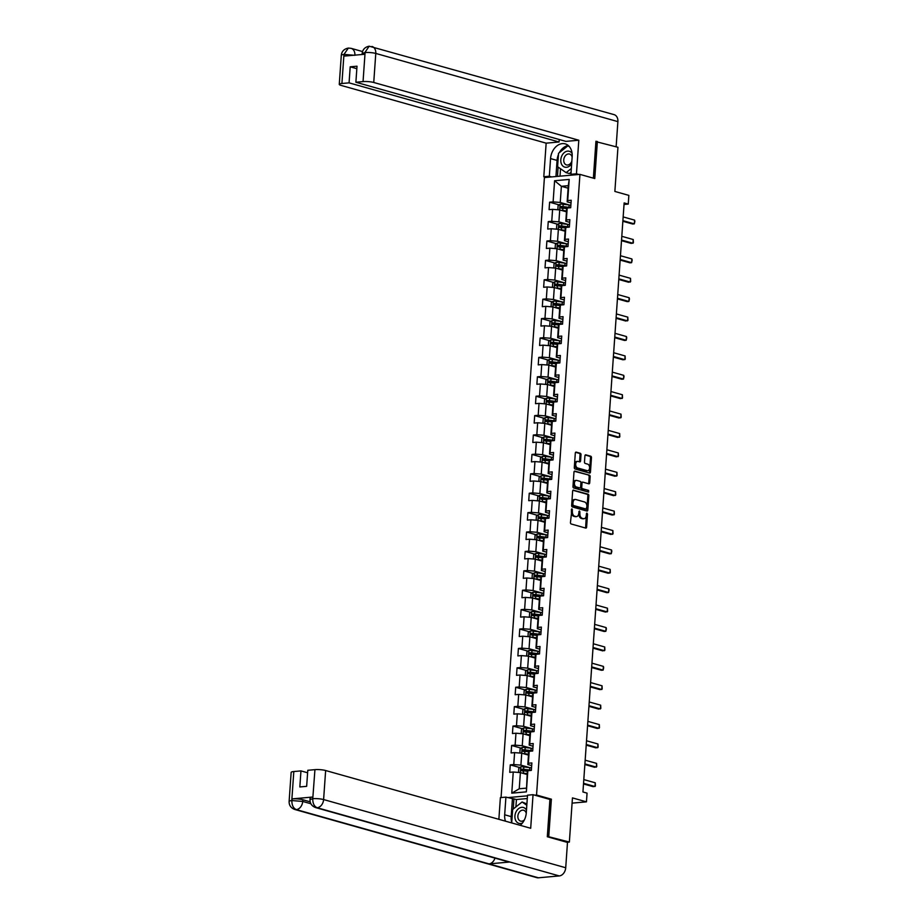 <?xml version="1.0" encoding="UTF-8"?>
<svg xmlns="http://www.w3.org/2000/svg" width="924" height="924" viewBox="0 0 924 924"><rect width="100%" height="100%" fill="white"/><g stroke="black" fill="none" stroke-linecap="round" stroke-linejoin="round"><path stroke-width="1.39" d="M571.979 508.858L570.454 522.522A1.247 0.808 84.9 0 0 571.171 523.977L585.724 528.078A1.247 0.808 84.9 0 0 586.613 527.084L587.525 514.102L586.879 513.086L586.278 515.465A3.985 2.587 84.9 0 1 584.049 518.711A3.985 2.587 84.9 0 1 583.414 518.641L582.201 518.306A3.985 2.587 84.9 0 1 579.891 513.663L579.498 510.972L578.759 513.351A3.985 2.587 84.9 0 1 576.53 516.585A3.985 2.587 84.9 0 1 575.895 516.528L574.682 516.193A3.985 2.587 84.9 0 1 572.372 511.549L571.979 508.858M581 454.724A1.247 0.808 84.9 0 0 580.284 453.28L576.195 452.125A1.247 0.808 84.9 0 0 575.306 453.118L574.301 467.532A1.247 0.808 84.9 0 0 575.017 468.976L589.57 473.076A1.247 0.808 84.9 0 0 590.459 472.083L591.476 457.68A1.247 0.808 84.9 0 0 590.748 456.225L585.816 454.839A1.247 0.808 84.9 0 0 584.927 455.832L584.488 462A1.247 0.808 84.9 0 0 585.215 463.444L587.664 464.137A3.326 2.16 84.9 0 1 589.604 467.613A3.326 2.16 84.9 0 1 587.733 470.72A3.326 2.16 84.9 0 1 587.202 470.663L577.627 467.971A3.326 2.16 84.9 0 1 575.675 464.495A3.326 2.16 84.9 0 1 577.558 461.388A3.326 2.16 84.9 0 1 578.077 461.434L579.683 461.885A1.247 0.808 84.9 0 0 580.572 460.891L581 454.724L580.041 454.816A1.247 0.808 84.9 0 0 579.325 453.361L575.606 452.321M547.343 836.382L569.369 842.053L572.453 797.897L586.451 801.847L587.063 793.139L582.94 791.972L624.139 202.933L628.251 204.088L628.863 195.391L614.864 191.441L617.948 147.286L595.922 141.626M548.775 836.255L551.374 799.191L536.544 795.021L579.949 174.382L594.767 178.551L597.366 141.488M573.538 490.101A1.247 0.808 84.9 0 0 572.649 491.094L571.644 505.497A1.247 0.808 84.9 0 0 572.36 506.941L586.913 511.041A1.247 0.808 84.9 0 0 587.814 510.048L588.819 495.645A1.247 0.808 84.9 0 0 588.091 494.19L573.157 490.136M572.972 486.509L573.977 472.106A1.247 0.808 84.9 0 1 574.867 471.113L589.42 475.213A1.247 0.808 84.9 0 1 590.147 476.657L589.708 482.825A1.247 0.808 84.9 0 1 588.819 483.818L582.917 482.155A1.247 0.808 84.9 0 0 582.028 483.148L581.739 487.237A1.247 0.808 84.9 0 0 582.466 488.692L588.611 490.413L588.623 492.134L573.688 487.964A1.247 0.808 84.9 0 1 572.972 486.509M569.369 842.053L566.897 842.272M501.062 797.562L544.409 177.57L579.949 174.382M536.544 795.021L534.765 795.171M527.477 795.83L507.634 797.608M559.124 204.874L549.607 202.194L549.087 209.656L552.587 209.344L551.755 221.286L548.255 221.598L547.724 229.06L551.235 228.748L550.404 240.69L546.893 241.002L546.373 248.464L549.884 248.152L549.041 260.083L545.541 260.406L545.021 267.868L548.521 267.556L547.689 279.487L544.178 279.81L543.659 287.272L547.17 286.948L546.327 298.891L542.827 299.214L542.307 306.676L545.807 306.352L544.975 318.295L541.464 318.607L540.944 326.068L544.455 325.756L543.612 337.699L540.113 338.011L539.593 345.472L543.093 345.16L542.261 357.103L538.75 357.415L538.23 364.876L541.741 364.564L540.898 376.507L537.398 376.819L536.879 384.28L540.378 383.968L539.547 395.911L536.036 396.223L535.516 403.684L539.027 403.372L538.195 415.315L534.684 415.627L534.164 423.088L537.664 422.776L536.832 434.707L533.333 435.031L532.802 442.492L536.313 442.169L535.481 454.111L531.97 454.435L531.45 461.896L534.95 461.573L534.118 473.515L530.619 473.827L530.087 481.288L533.598 480.977L532.767 492.919L529.256 493.231L528.736 500.692L532.236 500.381L531.404 512.323L527.904 512.635L527.373 520.096L530.884 519.785L530.053 531.727L526.541 532.039L526.022 539.5L529.533 539.189L528.69 551.131L525.19 551.443L524.67 558.904L528.17 558.593L527.338 570.535L523.827 570.847L523.307 578.308L526.819 577.997L525.975 589.928L522.476 590.251L521.956 597.712L525.456 597.401L524.624 609.332L521.113 609.655L520.593 617.116L524.104 616.793L523.261 628.736L519.762 629.048L519.242 636.521L522.741 636.197L521.91 648.14L518.399 648.452L517.879 655.913L521.39 655.601L520.547 667.544L517.047 667.856L516.528 675.317L520.027 675.005L519.196 686.948L515.684 687.26L515.165 694.721L518.676 694.409L517.833 706.352L514.333 706.664L513.813 714.125L517.313 713.813L516.481 725.756L512.97 726.068L512.45 733.529L515.962 733.217L515.13 745.148L511.619 745.472L511.099 752.933L514.599 752.621L513.767 764.552L510.267 764.876L509.736 772.337L513.247 772.014L511.769 793.162L526.368 791.856L527.292 771.979L527.847 770.708L531.346 770.397L531.878 762.935L528.366 763.247L527.823 764.518L528.655 752.575L529.198 751.304L532.709 750.993L533.229 743.531L529.718 743.843L529.175 745.114L530.006 733.171L530.561 731.9L534.06 731.589L534.58 724.127L531.081 724.439L530.538 725.71L531.369 713.767L531.912 712.496L535.423 712.185L535.943 704.723L532.432 705.035L531.889 706.306L532.721 694.374L533.275 693.092L536.775 692.781L537.294 685.319L533.795 685.631L533.24 686.902L534.084 674.97L534.626 673.7L538.138 673.377L538.657 665.915L535.146 666.227L534.603 667.509L535.435 655.566L535.989 654.296L539.489 653.973L540.009 646.511L536.509 646.835L535.955 648.105L536.798 636.162L537.341 634.892L540.852 634.58L541.372 627.107L537.86 627.431L537.318 628.701L538.149 616.758L538.704 615.488L542.203 615.176L542.723 607.715L539.223 608.027L538.669 609.297L539.512 597.354L540.055 596.084L543.566 595.772L544.086 588.311L540.575 588.623L540.032 589.893L540.863 577.95L541.418 576.68L544.917 576.368L545.437 568.907L541.938 569.219L541.383 570.489L542.226 558.546L542.769 557.276L546.28 556.964L546.8 549.503L543.289 549.815L542.746 551.085L543.578 539.154L544.12 537.872L547.632 537.56L548.151 530.099L544.652 530.411L544.097 531.681L544.941 519.75L545.483 518.48L548.983 518.156L549.514 510.695L546.003 511.007L545.46 512.289L546.292 500.346L546.835 499.076L550.346 498.752L550.866 491.291L547.366 491.614L546.812 492.885L547.643 480.942L548.198 479.672L551.697 479.36L552.229 471.887L548.717 472.21L548.175 473.481L549.006 461.538L549.549 460.267L553.06 459.956L553.58 452.494L550.08 452.806L549.526 454.077L550.357 442.134L550.912 440.863L554.412 440.552L554.931 433.09L551.432 433.402L550.889 434.673L551.72 422.73L552.263 421.459L555.774 421.148L556.294 413.686L552.783 413.998L552.24 415.269L553.072 403.326L553.626 402.056L557.126 401.744L557.646 394.282L554.146 394.594L553.591 395.865L554.435 383.934L554.977 382.651L558.489 382.34L559.008 374.878L555.497 375.19L554.954 376.461L555.786 364.53L556.34 363.259L559.84 362.936L560.36 355.474L556.86 355.786L556.306 357.068L557.149 345.126L557.692 343.855L561.203 343.532L561.723 336.07L558.212 336.394L557.669 337.664L558.5 325.722L559.055 324.451L562.554 324.128L563.074 316.666L559.574 316.99L559.02 318.26L559.863 306.318L560.406 305.047L563.917 304.735L564.437 297.274L560.926 297.586L560.383 298.856L561.214 286.914L561.769 285.643L565.269 285.331L565.788 277.87L562.289 278.182L561.734 279.452L562.577 267.51L563.12 266.239L566.631 265.927L567.151 258.466L563.64 258.778L563.097 260.048L563.929 248.106L564.472 246.835L567.983 246.523L568.503 239.062L565.003 239.374L564.448 240.644L565.292 228.713L565.834 227.431L569.334 227.119L569.865 219.658L566.354 219.97L565.811 221.24L566.643 209.309L567.186 208.027L570.697 207.715L571.217 200.254L567.717 200.566L567.163 201.848L568.295 185.678L561.376 186.29L560.244 202.46L569.207 204.989M549.607 202.194L553.118 201.882L554.596 180.734L569.196 179.429L567.717 200.566M567.186 208.027L566.354 219.97M565.834 227.431L565.003 239.374M564.472 246.835L563.64 258.778M563.12 266.239L562.289 278.182M561.769 285.643L560.926 297.586M560.406 305.047L559.574 316.99M559.055 324.451L558.212 336.394M557.692 343.855L556.86 355.786M556.34 363.259L555.497 375.19M554.977 382.651L554.146 394.594M553.626 402.056L552.783 413.998M552.263 421.459L551.432 433.402M550.912 440.863L550.08 452.806M549.549 460.267L548.717 472.21M548.198 479.672L547.366 491.614M546.835 499.076L546.003 511.007M545.483 518.48L544.652 530.411M544.12 537.872L543.289 549.815M542.769 557.276L541.938 569.219M541.418 576.68L540.575 588.623M540.055 596.084L539.223 608.027M538.704 615.488L537.86 627.431M537.341 634.892L536.509 646.835M535.989 654.296L535.146 666.227M534.626 673.7L533.795 685.631M533.275 693.092L532.432 705.035M531.912 712.496L531.081 724.439M530.561 731.9L529.718 743.843M529.198 751.304L528.366 763.247M527.847 770.708L526.368 791.856M567.844 224.382L558.893 221.864L559.725 209.921L566.47 211.827M569.669 222.338L565.811 221.24M559.725 209.921L552.587 209.344M558.893 221.864L551.755 221.286M566.493 243.786L557.542 241.268L558.373 229.325L565.107 231.231M568.318 241.742L564.448 240.644M558.373 229.325L551.235 228.748M557.542 241.268L550.404 240.69M565.13 263.19L556.179 260.672L557.01 248.729L563.755 250.635M566.966 261.134L563.097 260.048M557.01 248.729L549.884 248.152M556.179 260.672L549.041 260.083M563.779 282.594L554.827 280.076L555.659 268.133L562.393 270.027M565.604 280.538L561.734 279.452M555.659 268.133L548.521 267.556M554.827 280.076L547.689 279.487M562.416 301.998L553.464 299.48L554.296 287.537L561.041 289.431M564.252 299.942L560.383 298.856M554.296 287.537L547.17 286.948M553.464 299.48L546.327 298.891M561.064 321.402L552.113 318.884L552.945 306.941L559.678 308.835M562.889 319.346L559.02 318.26M552.945 306.941L545.807 306.352M552.113 318.884L544.975 318.295M559.701 340.806L550.75 338.276L551.582 326.345L558.327 328.239M561.538 338.75L557.669 337.664M551.582 326.345L544.455 325.756M550.75 338.276L543.612 337.699M558.35 360.21L549.399 357.68L550.23 345.749L556.964 347.643M560.175 358.154L556.306 357.068M550.23 345.749L543.093 345.16M549.399 357.68L542.261 357.103M556.987 379.614L548.036 377.084L548.879 365.142L555.613 367.047M558.824 377.558L554.954 376.461M548.879 365.142L541.741 364.564M548.036 377.084L540.898 376.507M555.636 399.006L546.685 396.488L547.516 384.546L554.261 386.451M557.461 396.962L553.591 395.865M547.516 384.546L540.378 383.968M546.685 396.488L539.547 395.911M554.273 418.41L545.322 415.892L546.165 403.95L552.899 405.855M556.109 416.354L552.24 415.269M546.165 403.95L539.027 403.372M545.322 415.892L538.195 415.315M552.922 437.814L543.97 435.296L544.802 423.354L551.547 425.248M554.747 435.758L550.889 434.673M544.802 423.354L537.664 422.776M543.97 435.296L536.832 434.707M551.559 457.218L542.607 454.7L543.451 442.758L550.184 444.652M553.395 455.162L549.526 454.077M543.451 442.758L536.313 442.169M542.607 454.7L535.481 454.111M550.207 476.622L541.256 474.104L542.088 462.162L548.833 464.056M552.032 474.566L548.175 473.481M542.088 462.162L534.95 461.573M541.256 474.104L534.118 473.515M548.856 496.026L539.893 493.497L540.736 481.566L547.47 483.46M550.681 493.97L546.812 492.885M540.736 481.566L533.598 480.977M539.893 493.497L532.767 492.919M547.493 515.43L538.542 512.901L539.373 500.97L546.119 502.864M549.318 513.374L545.46 512.289M539.373 500.97L532.236 500.381M538.542 512.901L531.404 512.323M546.142 534.834L537.191 532.305L538.022 520.362L544.756 522.268M547.967 532.778L544.097 531.681M538.022 520.362L530.884 519.785M537.191 532.305L530.053 531.727M544.779 554.227L535.828 551.709L536.659 539.766L543.404 541.672M546.604 552.182L542.746 551.085M536.659 539.766L529.533 539.189M535.828 551.709L528.69 551.131M546.454 554.469A9.702 1.767 4 0 0 544.71 554.227L538.773 553.511A3.361 0.612 4 0 0 535.712 553.418L535.262 559.17L542.042 561.076M528.17 558.593L535.308 559.17L534.476 571.113L543.428 573.631M545.252 571.575L541.383 570.489M534.476 571.113L527.338 570.535M542.065 593.035L533.113 590.517L533.945 578.574L540.69 580.468M543.901 590.979L540.032 589.893M533.945 578.574L526.819 577.997M533.113 590.517L525.975 589.928M543.739 593.277A9.702 1.767 4 0 0 541.995 593.023L536.059 592.307A3.361 0.612 4 0 0 532.998 592.226L532.547 597.978L539.327 599.872M525.456 597.401L532.594 597.978L531.762 609.921L540.713 612.439M542.538 610.383L538.669 609.297M531.762 609.921L524.624 609.332M539.35 631.843L530.399 629.325L531.231 617.382L537.976 619.276M541.187 629.787L537.318 628.701M531.231 617.382L524.104 616.793M530.399 629.325L523.261 628.736M537.999 651.247L529.048 648.717L529.879 636.786L536.613 638.68M539.824 649.191L535.955 648.105M529.879 636.786L522.741 636.197M529.048 648.717L521.91 648.14M536.636 670.651L527.685 668.121L528.528 656.19L535.262 658.084M538.473 668.595L534.603 667.509M528.528 656.19L521.39 655.601M527.685 668.121L520.547 667.544M538.311 670.882A9.702 1.767 4 0 0 536.567 670.639L530.63 669.923A3.361 0.612 4 0 0 527.569 669.831L527.119 675.583L533.91 677.488M520.027 675.005L527.165 675.583L526.333 687.525L535.285 690.055M537.11 687.999L533.24 686.902M526.333 687.525L519.196 686.948M533.922 709.447L524.971 706.929L525.814 694.987L532.547 696.892M535.758 707.403L531.889 706.306M525.814 694.987L518.676 694.409M524.971 706.929L517.833 706.352M535.597 709.69A9.702 1.767 4 0 0 533.853 709.447L527.916 708.731A3.361 0.612 4 0 0 524.855 708.639L524.405 714.391L531.196 716.296M517.313 713.813L524.451 714.391L523.619 726.333L532.571 728.851M534.395 726.807L530.538 725.71M523.619 726.333L516.481 725.756M531.208 748.255L522.256 745.737L523.1 733.795L529.833 735.689M533.044 746.199L529.175 745.114M523.1 733.795L515.962 733.217M522.256 745.737L515.13 745.148M532.882 748.498A9.702 1.767 4 0 0 531.138 748.244L525.202 747.528A3.361 0.612 4 0 0 522.141 747.447L521.69 753.199L528.482 755.093M514.599 752.621L521.737 753.199L520.905 765.141L529.856 767.659M531.681 765.603L527.823 764.518M520.905 765.141L513.767 764.552M511.769 793.162L519.253 788.773L520.385 772.603L527.119 774.497M520.385 772.603L513.247 772.014M624.023 204.47L628.251 204.088M572.083 803.129L586.451 801.847M519.253 788.773L526.172 788.149M568.121 188.196L561.376 186.29L554.596 180.734M571.032 202.933L567.163 201.848M569.196 179.429L568.295 185.678M560.244 202.46L553.118 201.882M519.785 767.555L510.267 764.876M521.136 748.151L511.619 745.472M522.499 728.747L512.97 726.068M523.85 709.343L514.333 706.664M525.202 689.939L515.684 687.26M526.564 670.535L517.047 667.856M527.916 651.131L518.399 648.452M529.279 631.727L519.762 629.048M530.63 612.335L521.113 609.655M531.993 592.931L522.476 590.251M533.344 573.527L523.827 570.847M534.707 554.123L525.19 551.443M536.059 534.719L526.541 532.039M537.422 515.315L527.904 512.635M538.773 495.911L529.256 493.231M540.136 476.507L530.619 473.827M541.487 457.114L531.97 454.435M542.85 437.71L533.333 435.031M544.201 418.306L534.684 415.627M545.553 398.902L536.036 396.223M546.916 379.498L537.398 376.819M548.267 360.094L538.75 357.415M549.63 340.69L540.113 338.011M550.981 321.286L541.464 318.607M552.344 301.894L542.827 299.214M553.695 282.49L544.178 279.81M555.058 263.086L545.541 260.406M556.41 243.682L546.893 241.002M557.773 224.278L548.255 221.598M551.374 799.191L549.584 799.352M571.402 509.297L571.413 511.642A3.985 2.587 84.9 0 0 573.723 516.273L574.682 516.193M576.53 516.585L575.571 516.678A3.985 2.587 84.9 0 1 574.936 516.62L573.723 516.273M584.049 518.711L583.09 518.791A3.985 2.587 84.9 0 1 582.455 518.734L581.242 518.387A3.985 2.587 84.9 0 1 578.932 513.756L578.921 511.422M585.354 527.962A1.247 0.808 84.9 0 0 585.654 527.165L586.44 513.536M586.544 510.937A1.247 0.808 84.9 0 0 586.844 510.129L587.86 495.726A1.247 0.808 84.9 0 0 587.133 494.282L572.949 490.286M572.868 504.469L573.377 505.486L586.151 509.078L586.89 506.618A3.985 2.587 84.9 0 0 584.58 501.986L575.848 499.526A3.985 2.587 84.9 0 0 575.225 499.457A3.985 2.587 84.9 0 0 572.995 502.702L572.868 504.469L571.91 504.562L572.418 505.567L573.377 505.486M585.458 509.147L572.418 505.567M575.225 499.457L574.266 499.549A3.985 2.587 84.9 0 0 572.037 502.783L572.995 502.702M571.91 504.562L572.037 502.783M574.278 471.298L589.42 475.213M588.449 483.714A1.247 0.808 84.9 0 0 588.75 482.906L589.189 476.749A1.247 0.808 84.9 0 0 588.461 475.294M582.536 482.189L581.958 482.236A1.247 0.808 84.9 0 0 581.069 483.229L580.78 487.329A1.247 0.808 84.9 0 0 581.496 488.773L588.611 490.413M588.011 491.995L587.641 490.505M576.795 480.434A3.326 2.16 84.9 0 0 576.264 480.376A3.326 2.16 84.9 0 0 574.393 483.483A3.326 2.16 84.9 0 0 576.333 486.96L579.718 487.907A1.247 0.808 84.9 0 0 580.607 486.925L580.896 482.825A1.247 0.808 84.9 0 0 580.168 481.381L576.795 480.434M576.264 480.376L575.306 480.468A3.326 2.16 84.9 0 0 573.434 483.575A3.326 2.16 84.9 0 0 575.375 487.052L576.333 486.96M579.14 487.964A1.247 0.808 84.9 0 1 578.759 487.999L575.375 487.052M579.313 461.781A1.247 0.808 84.9 0 0 579.614 460.984L580.041 454.816M577.558 461.388L576.599 461.469A3.326 2.16 84.9 0 0 574.716 464.576A3.326 2.16 84.9 0 0 576.668 468.052L577.627 467.971M587.733 470.72L586.775 470.801A3.326 2.16 84.9 0 1 586.243 470.755L576.668 468.052M589.2 472.973A1.247 0.808 84.9 0 0 589.5 472.164L590.517 457.761A1.247 0.808 84.9 0 0 589.789 456.317L585.227 455.024M521.933 773.041A3.361 0.612 4 0 1 523.411 773.157L527.188 773.607M523.492 773.48L527.165 773.919M519.427 772.522L518.514 771.99L518.768 768.26L520.778 766.839A3.361 0.612 4 0 1 523.85 766.932L529.787 767.648A9.702 1.767 4 0 1 531.519 767.89M531.358 770.258A9.702 1.767 -176 0 0 529.625 770.015L523.677 769.299A3.361 0.612 -176 0 0 521.436 769.172L521.332 770.662A3.361 0.612 4 0 1 523.573 770.789L527.604 771.274M522.522 770.997L522.626 769.507L529.163 770.269A8.05 1.467 4 0 1 530.538 770.466M583.806 779.59L595.241 782.801L595.403 785.966L593.254 786.694L583.506 783.945M595.241 782.801L594.987 786.532L583.552 783.321M526.472 810.082A8.247 6.087 -74.3 0 0 516.031 811.861A8.247 6.087 -74.3 0 0 515.927 820.893A8.247 6.087 -74.3 0 0 522.464 822.972M526.241 813.282A5.648 4.17 -74.3 0 0 523.665 810.256A5.648 4.17 -74.3 0 0 518.63 813.259A5.648 4.17 -74.3 0 0 520.605 821.124A5.648 4.17 -74.3 0 0 524.382 819.888M511.711 822.926L512.647 809.505L522.095 801.986L526.899 803.961M522.095 801.986L526.807 805.266M572.106 153.442A8.247 6.087 -74.3 0 0 561.919 155.659A8.247 6.087 -74.3 0 0 563.12 166.262A8.247 6.087 -74.3 0 0 571.679 163.652M572.141 157.092A5.648 4.17 -74.3 0 0 569.554 154.054A5.648 4.17 -74.3 0 0 564.518 157.057A5.648 4.17 -74.3 0 0 566.493 164.922A5.648 4.17 -74.3 0 0 571.529 161.919A5.648 4.17 -74.3 0 0 571.852 161.169M571.078 172.234L569.403 173.573L566.112 172.638L557.599 166.736L558.535 153.303L567.983 145.784L569.6 146.904M571.344 168.48L566.112 172.638M568.814 146.015L567.983 145.784M511.746 822.348A14.264 10.534 -74.3 0 1 511.18 816.62L504.677 814.783A14.264 10.534 -74.3 0 0 505.451 821.159M520.2 825.317A14.264 10.534 -74.3 0 0 526.287 812.843L527.512 795.183L533.044 794.686L530.688 828.274L325.641 770.524L323.608 799.56L565.719 867.751L567.486 842.434L547.308 836.751L549.919 799.445L533.044 794.686M504.677 814.783L505.913 797.123L500.381 797.62L498.868 819.311M527.281 798.544L516.424 799.514L505.913 797.123M293.809 771.54L291.776 800.588A7.611 1.386 4 0 0 289.12 801.443L291.152 772.406A7.611 1.386 4 0 1 293.809 771.54L300.958 770.905L307.611 772.776M565.719 867.751A7.796 5.752 105.7 0 1 559.274 875.929L509.863 862.011A7.796 5.752 105.7 0 1 508.339 861.873L315.638 807.599A7.796 5.752 105.7 0 0 317.163 807.738C314.218 806.456 312.751 803.51 312.751 798.89L314.934 769.646A7.611 1.386 4 0 1 325.641 770.524M494.964 858.096A7.796 5.752 105.7 0 1 489.027 863.882L538.438 877.8L559.274 875.929M538.438 877.8A7.796 5.752 105.7 0 1 536.856 877.661L294.744 809.47A7.796 5.752 105.7 0 0 296.327 809.609C293.382 808.315 291.892 805.37 291.857 800.773L292.134 798.89A7.611 1.386 4 0 1 302.841 799.757L310.187 801.824M302.841 799.757L302.714 801.443A7.796 5.752 105.7 0 1 296.327 809.609L489.027 863.882L509.863 862.011L317.163 807.738A7.796 5.752 105.7 0 0 323.608 799.56A7.611 1.386 -176 0 0 312.901 798.694M300.958 770.905L299.838 786.948L306.653 786.336L307.784 770.293L314.934 769.646M312.786 797.031L312.659 798.706L310.014 799.572L310.129 797.897A7.611 1.386 4 0 1 312.786 797.031L292.134 798.89M511.18 816.62L512.416 798.96M513.952 798.821L513.236 809.043M516.424 799.514L515.904 806.918M310.88 803.741L302.714 801.443L292.019 800.565M578.851 174.486L576.461 173.804L570.928 174.301L572.164 156.641A14.264 10.534 -74.3 0 0 565.234 143.878A14.264 10.534 -74.3 0 0 550.554 158.582L549.33 176.241L543.797 176.738L546.153 143.162L341.095 85.412A7.611 1.386 -176 0 1 339.27 84.361A7.611 1.386 -176 0 1 341.915 83.495L349.076 82.86L559.066 141.996L546.153 143.162M576.461 173.804L578.805 140.229L565.892 141.384L355.89 82.248L363.051 81.601L365.084 52.564L364.726 54.262L344.075 56.11L344.098 54.273M559.239 139.512L559.066 141.996M551.72 176.911L549.33 176.241M546.188 177.408L543.797 176.738M573.33 174.971L570.928 174.301M578.805 140.229L373.746 82.479A7.611 1.386 -176 0 0 363.051 81.601M364.841 52.587L362.185 53.442C362.624 49.492 364.945 47.078 369.173 46.2L614.102 114.645A7.796 5.752 105.7 0 1 617.89 121.621L616.135 146.777M355.89 82.248L357.011 66.205L350.196 66.817L349.076 82.86M596.95 141.534L595.945 141.245L593.37 178.159M350.196 66.817L356.837 68.688M568.283 145.518A14.264 10.534 -74.3 0 0 559.32 152.679M558.454 154.504A14.264 10.534 -74.3 0 0 557.068 160.418L550.554 158.582M555.936 176.542L557.068 160.418M558.119 167.094L557.472 176.403M560.522 168.769L560.013 176.172M369.173 46.2L364.992 52.368M354.908 55.14A7.796 5.752 105.7 0 0 351.097 48.337L348.36 48.071L343.947 54.458L341.915 83.495M523.284 753.638A3.361 0.612 4 0 1 524.774 753.753L528.54 754.203M524.855 754.076L528.516 754.515M522.083 747.481L520.131 748.856L519.865 752.586L520.778 753.118M532.721 750.854A9.702 1.767 -176 0 0 530.977 750.611L525.04 749.895A3.361 0.612 -176 0 0 522.799 749.768L522.695 751.258A3.361 0.612 4 0 1 524.936 751.385L528.955 751.87M523.873 751.593L523.977 750.103L530.526 750.865A8.05 1.467 4 0 1 531.901 751.062M524.647 734.234A3.361 0.612 4 0 1 526.126 734.349L529.891 734.799M526.206 734.672L529.879 735.111M522.141 733.714L521.228 733.182L521.482 729.452L523.492 728.043A3.361 0.612 4 0 1 526.564 728.135L532.501 728.851A9.702 1.767 4 0 1 534.234 729.094M534.072 731.45A9.702 1.767 -176 0 0 532.339 731.207L526.391 730.491A3.361 0.612 -176 0 0 524.151 730.364L524.047 731.854A3.361 0.612 4 0 1 526.287 731.981L530.318 732.466M525.236 732.189L525.34 730.699L531.878 731.473A8.05 1.467 4 0 1 533.252 731.658M585.169 760.186L596.604 763.397L596.754 766.562L594.606 767.29L584.869 764.541M596.604 763.397L596.338 767.128L584.904 763.917M586.521 740.782L597.955 744.005L598.117 747.169L595.968 747.886L586.22 745.137M597.955 744.005L597.701 747.735L586.266 744.513M525.999 714.829A3.361 0.612 4 0 1 527.477 714.945L531.254 715.395M527.569 715.268L531.231 715.707M524.797 708.673L522.845 710.048L522.58 713.778L523.492 714.31M535.435 712.046A9.702 1.767 -176 0 0 533.691 711.803L527.754 711.087A3.361 0.612 -176 0 0 525.513 710.96L525.409 712.45A3.361 0.612 4 0 1 527.65 712.577L531.67 713.062M526.588 712.785L526.692 711.295L533.229 712.069A8.05 1.467 4 0 1 534.615 712.254M527.361 695.426A3.361 0.612 4 0 1 528.84 695.541L532.605 696.003M528.921 695.864L532.594 696.315M524.844 694.917L523.943 694.386L524.197 690.655L526.206 689.235A3.361 0.612 4 0 1 529.279 689.327L535.215 690.043A9.702 1.767 4 0 1 536.948 690.286M536.786 692.654A9.702 1.767 -176 0 0 535.054 692.399L529.106 691.683A3.361 0.612 -176 0 0 526.865 691.556L526.761 693.058A3.361 0.612 4 0 1 529.002 693.185L533.033 693.67M527.951 693.393L528.054 691.891L534.592 692.665A8.05 1.467 4 0 1 535.966 692.85M528.713 676.021A3.361 0.612 4 0 1 530.191 676.137L533.968 676.599M530.284 676.46L533.945 676.911M527.512 669.865L525.56 671.251L525.294 674.982L526.206 675.513M538.149 673.25A9.702 1.767 -176 0 0 536.405 673.007L530.468 672.279A3.361 0.612 -176 0 0 528.228 672.164L528.112 673.654A3.361 0.612 4 0 1 530.364 673.781L534.384 674.266M529.302 673.989L529.406 672.487L535.943 673.261A8.05 1.467 4 0 1 537.329 673.457M587.883 721.378L599.318 724.601L599.468 727.766L597.32 728.482L587.572 725.733M599.318 724.601L599.052 728.331L587.618 725.109M589.235 701.974L600.669 705.197L600.831 708.361L598.683 709.078L588.934 706.34M600.669 705.197L600.415 708.927L588.981 705.705M590.598 682.57L602.032 685.793L602.182 688.957L600.034 689.674L590.286 686.936M602.032 685.793L601.767 689.523L590.332 686.301M530.076 656.618A3.361 0.612 4 0 1 531.554 656.733L535.319 657.195M531.635 657.068L535.296 657.507M527.558 656.109L526.657 655.578L526.911 651.847L528.921 650.427A3.361 0.612 4 0 1 531.993 650.519L537.93 651.235A9.702 1.767 4 0 1 539.662 651.478M539.5 653.846A9.702 1.767 -176 0 0 537.756 653.603L531.82 652.887A3.361 0.612 -176 0 0 529.579 652.76L529.475 654.25A3.361 0.612 4 0 1 531.716 654.377L535.735 654.862M530.665 654.585L530.769 653.095L537.306 653.857A8.05 1.467 4 0 1 538.68 654.053M591.949 663.166L603.384 666.389L603.672 667.694L603.118 670.119L601.397 670.281L591.649 667.532M603.384 666.389L603.118 670.119L591.695 666.897M531.427 637.225A3.361 0.612 4 0 1 532.905 637.341L536.682 637.791M532.998 637.664L536.659 638.103M528.921 636.705L528.008 636.174L528.274 632.443L530.284 631.023A3.361 0.612 4 0 1 533.344 631.115L539.281 631.831A9.702 1.767 4 0 1 541.025 632.074M540.852 634.441A9.702 1.767 -176 0 0 539.119 634.199L533.183 633.483A3.361 0.612 -176 0 0 530.93 633.356L530.826 634.846A3.361 0.612 4 0 1 533.079 634.973L537.098 635.458M532.016 635.181L532.12 633.691L538.657 634.453A8.05 1.467 4 0 1 540.032 634.649M593.312 643.762L604.746 646.985L604.897 650.149L602.748 650.877L593 648.128M604.746 646.985L604.481 650.715L593.046 647.493M532.79 617.821A3.361 0.612 4 0 1 534.268 617.937L538.034 618.387M534.349 618.26L538.011 618.699M530.272 617.301L529.371 616.77L529.625 613.039L531.635 611.619A3.361 0.612 4 0 1 534.696 611.711L540.644 612.427A9.702 1.767 4 0 1 542.376 612.67M542.215 615.038A9.702 1.767 -176 0 0 540.471 614.795L534.534 614.079A3.361 0.612 -176 0 0 532.293 613.952L532.189 615.442A3.361 0.612 4 0 1 534.43 615.569L538.449 616.054M533.367 615.777L533.483 614.287L540.02 615.049A8.05 1.467 4 0 1 541.395 615.245M594.663 624.37L606.098 627.581L606.387 628.886L605.832 631.311L604.111 631.473L594.363 628.724M606.098 627.581L605.832 631.311L594.409 628.101M534.141 598.417A3.361 0.612 4 0 1 535.62 598.533L539.397 598.983M535.701 598.856L539.373 599.295M532.94 592.261L530.988 593.635L530.722 597.366L531.635 597.897M543.566 595.634A9.702 1.767 -176 0 0 541.834 595.391L535.897 594.675A3.361 0.612 -176 0 0 533.645 594.548L533.541 596.038A3.361 0.612 4 0 1 535.793 596.165L539.812 596.65M534.73 596.373L534.834 594.883L541.372 595.645A8.05 1.467 4 0 1 542.746 595.841M596.026 604.966L607.449 608.177L607.611 611.341L605.463 612.069L595.714 609.32M607.449 608.177L607.195 611.907L595.761 608.697M535.504 579.013A3.361 0.612 4 0 1 536.983 579.129L540.748 579.579M537.063 579.452L540.725 579.891M532.986 578.493L532.085 577.962L532.339 574.231L534.349 572.822A3.361 0.612 4 0 1 537.41 572.915L543.358 573.631A9.702 1.767 4 0 1 545.091 573.873M544.929 576.23A9.702 1.767 -176 0 0 543.185 575.987L537.248 575.271A3.361 0.612 -176 0 0 535.008 575.144L534.904 576.634A3.361 0.612 4 0 1 537.144 576.761L541.164 577.246M536.082 576.969L536.186 575.479L542.735 576.253A8.05 1.467 4 0 1 544.109 576.437M597.378 585.562L608.812 588.784L609.101 590.078L608.546 592.515L606.825 592.665L597.077 589.916M608.812 588.784L608.546 592.515L597.123 589.293M536.856 559.609A3.361 0.612 4 0 1 538.334 559.725L542.111 560.175M538.415 560.048L542.088 560.487M535.654 553.453L533.702 554.827L533.437 558.558L534.349 559.089M546.28 556.826A9.702 1.767 -176 0 0 544.548 556.583L538.611 555.867A3.361 0.612 -176 0 0 536.359 555.74L536.255 557.23A3.361 0.612 4 0 1 538.507 557.357L542.527 557.842M537.445 557.565L537.549 556.075L544.086 556.849A8.05 1.467 4 0 1 545.46 557.033M598.74 566.158L610.163 569.38L610.325 572.545L608.177 573.261L598.429 570.512M610.163 569.38L609.909 573.111L598.475 569.889M538.218 540.205A3.361 0.612 4 0 1 539.697 540.321L543.462 540.783M539.778 540.644L543.439 541.094M535.701 539.697L534.8 539.166L535.054 535.435L537.063 534.014A3.361 0.612 4 0 1 540.124 534.107L546.072 534.823A9.702 1.767 4 0 1 547.805 535.065M547.643 537.433A9.702 1.767 -176 0 0 545.899 537.179L539.962 536.463A3.361 0.612 -176 0 0 537.722 536.336L537.618 537.837A3.361 0.612 4 0 1 539.859 537.964L543.878 538.449M538.796 538.161L538.9 536.671L545.449 537.445A8.05 1.467 4 0 1 546.823 537.629M600.092 546.754L611.526 549.976L611.815 551.27L611.261 553.707L609.54 553.857L599.791 551.12M611.526 549.976L611.261 553.707L599.826 550.485M539.57 520.801A3.361 0.612 4 0 1 541.048 520.917L544.825 521.379M541.129 521.24L544.802 521.69M537.063 520.293L536.151 519.762L536.417 516.031L538.415 514.61A3.361 0.612 4 0 1 541.487 514.703L547.424 515.419A9.702 1.767 4 0 1 549.168 515.661M548.995 518.029A9.702 1.767 -176 0 0 547.262 517.787L541.314 517.059A3.361 0.612 -176 0 0 539.073 516.943L538.969 518.433A3.361 0.612 4 0 1 541.21 518.56L545.241 519.045M540.159 518.768L540.263 517.267L546.8 518.041A8.05 1.467 4 0 1 548.175 518.237M601.455 527.35L612.878 530.572L613.039 533.737L610.891 534.453L601.143 531.716M612.878 530.572L612.624 534.303L601.189 531.081M540.921 501.397A3.361 0.612 4 0 1 542.411 501.513L546.176 501.975M542.492 501.836L546.153 502.286M538.415 500.889L537.502 500.358L537.768 496.627L539.778 495.206A3.361 0.612 4 0 1 542.838 495.299L548.775 496.015A9.702 1.767 4 0 1 550.519 496.257M550.357 498.625A9.702 1.767 -176 0 0 548.613 498.382L542.677 497.666A3.361 0.612 -176 0 0 540.436 497.539L540.332 499.029A3.361 0.612 4 0 1 542.573 499.156L546.592 499.641M541.51 499.364L541.614 497.874L548.163 498.637A8.05 1.467 4 0 1 549.537 498.833M602.806 507.946L614.241 511.168L614.391 514.333L612.254 515.061L602.506 512.312M614.241 511.168L613.975 514.899L602.54 511.677M542.284 482.005A3.361 0.612 4 0 1 543.762 482.12L547.539 482.571M543.843 482.443L547.516 482.882M539.778 481.485L538.865 480.954L539.131 477.223L541.129 475.802A3.361 0.612 4 0 1 544.201 475.895L550.138 476.611A9.702 1.767 4 0 1 551.871 476.853M551.709 479.221A9.702 1.767 -176 0 0 549.976 478.978L544.028 478.262A3.361 0.612 -176 0 0 541.787 478.135L541.683 479.625A3.361 0.612 4 0 1 543.924 479.752L547.955 480.237M542.873 479.96L542.977 478.47L549.514 479.233A8.05 1.467 4 0 1 550.889 479.429M604.157 488.542L615.592 491.764L615.754 494.929L613.605 495.657L603.857 492.908M615.592 491.764L615.338 495.495L603.903 492.273M543.635 462.601A3.361 0.612 4 0 1 545.125 462.716L548.891 463.167M545.206 463.039L548.868 463.478M541.129 462.081L540.217 461.55L540.482 457.819L542.492 456.398A3.361 0.612 4 0 1 545.553 456.491L551.489 457.207A9.702 1.767 4 0 1 553.233 457.449M553.072 459.817A9.702 1.767 -176 0 0 551.328 459.575L545.391 458.858A3.361 0.612 -176 0 0 543.15 458.731L543.046 460.221A3.361 0.612 4 0 1 545.287 460.348L549.306 460.833M544.224 460.556L544.328 459.066L550.877 459.829A8.05 1.467 4 0 1 552.252 460.025M605.52 469.149L616.955 472.36L617.105 475.525L614.957 476.253L605.22 473.504M616.955 472.36L616.689 476.091L605.255 472.88M544.998 443.197A3.361 0.612 4 0 1 546.477 443.312L550.254 443.763M546.558 443.636L550.23 444.074M542.492 442.677L541.579 442.146L541.834 438.415L543.843 437.006A3.361 0.612 4 0 1 546.916 437.087L552.852 437.803A9.702 1.767 4 0 1 554.585 438.057M554.423 440.413A9.702 1.767 -176 0 0 552.691 440.171L546.742 439.454A3.361 0.612 -176 0 0 544.502 439.327L544.398 440.817A3.361 0.612 4 0 1 546.638 440.944L550.669 441.429M545.587 441.152L545.691 439.662L552.229 440.425A8.05 1.467 4 0 1 553.603 440.621M606.872 449.745L618.306 452.956L618.468 456.121L616.32 456.849L606.571 454.1M618.306 452.956L618.052 456.687L606.618 453.476M546.35 423.793A3.361 0.612 4 0 1 547.828 423.908L551.605 424.359M547.92 424.232L551.582 424.67M543.843 423.273L542.931 422.742L543.197 419.011L545.206 417.602A3.361 0.612 4 0 1 548.267 417.683L554.204 418.41A9.702 1.767 4 0 1 555.948 418.653M555.786 421.009A9.702 1.767 -176 0 0 554.042 420.767L548.105 420.05A3.361 0.612 -176 0 0 545.865 419.923L545.761 421.413A3.361 0.612 4 0 1 548.001 421.54L552.021 422.025M546.939 421.748L547.043 420.258L553.591 421.032A8.05 1.467 4 0 1 554.966 421.217M608.235 430.341L619.669 433.564L619.819 436.729L617.671 437.445L607.923 434.696M619.669 433.564L619.403 437.295L607.969 434.072M547.713 404.389A3.361 0.612 4 0 1 549.191 404.504L552.956 404.955M549.272 404.827L552.945 405.266M545.206 403.869L544.294 403.338L544.548 399.607L546.558 398.198A3.361 0.612 4 0 1 549.63 398.29L555.567 399.006A9.702 1.767 4 0 1 557.299 399.249M557.137 401.605A9.702 1.767 -176 0 0 555.405 401.363L549.457 400.646A3.361 0.612 -176 0 0 547.216 400.519L547.112 402.009A3.361 0.612 4 0 1 549.353 402.136L553.384 402.621M548.302 402.344L548.406 400.854L554.943 401.628A8.05 1.467 4 0 1 556.317 401.813M609.586 410.937L621.02 414.16L621.182 417.325L619.034 418.041L609.286 415.292M621.02 414.16L620.766 417.891L609.332 414.668M549.064 384.985A3.361 0.612 4 0 1 550.542 385.1L554.319 385.562M550.635 385.423L554.296 385.874M546.558 384.476L545.645 383.945L545.911 380.214L547.92 378.794A3.361 0.612 4 0 1 550.981 378.886L556.918 379.602A9.702 1.767 4 0 1 558.662 379.845M558.5 382.213A9.702 1.767 -176 0 0 556.756 381.959L550.819 381.242A3.361 0.612 -176 0 0 548.579 381.115L548.475 382.617A3.361 0.612 4 0 1 550.716 382.744L554.735 383.229M549.653 382.94L549.757 381.45L556.294 382.224A8.05 1.467 4 0 1 557.68 382.409M610.949 391.533L622.383 394.756L622.533 397.921L620.385 398.637L610.637 395.899M622.383 394.756L622.118 398.487L610.683 395.264M550.427 365.581A3.361 0.612 4 0 1 551.905 365.696L555.671 366.158M551.986 366.019L555.659 366.47M547.909 365.072L547.008 364.541L547.262 360.81L549.272 359.39A3.361 0.612 4 0 1 552.344 359.482L558.281 360.198A9.702 1.767 4 0 1 560.013 360.441M559.852 362.809A9.702 1.767 -176 0 0 558.108 362.554L552.171 361.838A3.361 0.612 -176 0 0 549.93 361.711L549.826 363.213A3.361 0.612 4 0 1 552.067 363.34L556.098 363.825M551.016 363.548L551.12 362.046L557.657 362.82A8.05 1.467 4 0 1 559.032 363.017M612.3 372.129L623.735 375.352L624.023 376.646L623.469 379.083L621.748 379.233L612 376.495M623.735 375.352L623.469 379.083L612.046 375.86M551.778 346.177A3.361 0.612 4 0 1 553.257 346.292L557.033 346.754M553.349 346.616L557.01 347.066M549.272 345.668L548.359 345.137L548.625 341.406L550.635 339.986A3.361 0.612 4 0 1 553.695 340.078L559.632 340.794A9.702 1.767 4 0 1 561.376 341.037M561.203 343.405A9.702 1.767 -176 0 0 559.47 343.162L553.534 342.446A3.361 0.612 -176 0 0 551.282 342.319L551.178 343.809A3.361 0.612 4 0 1 553.43 343.936L557.449 344.421M552.367 344.144L552.471 342.654L559.008 343.416A8.05 1.467 4 0 1 560.394 343.613M613.663 352.725L625.098 355.948L625.248 359.113L623.099 359.84L613.351 357.091M625.098 355.948L624.832 359.679L613.397 356.456M553.141 326.773A3.361 0.612 4 0 1 554.619 326.9L558.385 327.35M554.7 327.223L558.362 327.662M550.623 326.264L549.722 325.733L549.976 322.002L551.986 320.582A3.361 0.612 4 0 1 555.047 320.674L560.995 321.39A9.702 1.767 4 0 1 562.728 321.633M562.566 324.001A9.702 1.767 -176 0 0 560.822 323.758L554.885 323.042A3.361 0.612 -176 0 0 552.644 322.915L552.54 324.405A3.361 0.612 4 0 1 554.781 324.532L558.801 325.017M553.73 324.74L553.834 323.25L560.371 324.012A8.05 1.467 4 0 1 561.746 324.209M615.014 333.321L626.449 336.544L626.738 337.849L626.183 340.275L624.462 340.436L614.714 337.687M626.449 336.544L626.183 340.275L614.76 337.052M554.492 307.38A3.361 0.612 4 0 1 555.971 307.496L559.748 307.946M556.052 307.819L559.725 308.258M551.986 306.86L551.074 306.329L551.339 302.598L553.349 301.178A3.361 0.612 4 0 1 556.41 301.27L562.346 301.986A9.702 1.767 4 0 1 564.09 302.229M563.917 304.597A9.702 1.767 -176 0 0 562.185 304.354L556.248 303.638A3.361 0.612 -176 0 0 553.996 303.511L553.892 305.001A3.361 0.612 4 0 1 556.144 305.128L560.163 305.613M555.081 305.336L555.185 303.846L561.723 304.608A8.05 1.467 4 0 1 563.097 304.804M616.377 313.929L627.8 317.14L627.962 320.305L625.814 321.032L616.065 318.283M627.8 317.14L627.546 320.871L616.112 317.66M555.855 287.976A3.361 0.612 4 0 1 557.334 288.092L561.099 288.542M557.415 288.415L561.076 288.854M553.337 287.456L552.437 286.925L552.691 283.194L554.7 281.785A3.361 0.612 4 0 1 557.761 281.866L563.709 282.582A9.702 1.767 4 0 1 565.442 282.836M565.28 285.193A9.702 1.767 -176 0 0 563.536 284.95L557.599 284.234A3.361 0.612 -176 0 0 555.359 284.107L555.255 285.597A3.361 0.612 4 0 1 557.495 285.724L561.515 286.209M556.433 285.932L556.537 284.442L563.086 285.204A8.05 1.467 4 0 1 564.46 285.401M617.729 294.525L629.163 297.736L629.452 299.041L628.898 301.467L627.177 301.628L617.428 298.879M629.163 297.736L628.898 301.467L617.475 298.256M557.207 268.572A3.361 0.612 4 0 1 558.685 268.688L562.462 269.138M558.766 269.011L562.439 269.45M554.7 268.052L553.788 267.521L554.053 263.79L556.063 262.381A3.361 0.612 4 0 1 559.124 262.462L565.061 263.19A9.702 1.767 4 0 1 566.805 263.432M566.631 265.789A9.702 1.767 -176 0 0 564.899 265.546L558.962 264.83A3.361 0.612 -176 0 0 556.71 264.703L556.606 266.193A3.361 0.612 4 0 1 558.858 266.32L562.878 266.805M557.796 266.528L557.9 265.038L564.437 265.812A8.05 1.467 4 0 1 565.811 265.997M619.092 275.121L630.514 278.343L630.676 281.508L628.528 282.224L618.78 279.475M630.514 278.343L630.26 282.074L618.826 278.852M558.57 249.168A3.361 0.612 4 0 1 560.048 249.284L563.813 249.734M560.129 249.607L563.79 250.046M556.052 248.648L555.151 248.117L555.405 244.386L557.415 242.977A3.361 0.612 4 0 1 560.475 243.07L566.424 243.786A9.702 1.767 4 0 1 568.156 244.028M567.994 246.385A9.702 1.767 -176 0 0 566.25 246.142L560.314 245.426A3.361 0.612 -176 0 0 558.073 245.299L557.969 246.789A3.361 0.612 4 0 1 560.21 246.916L564.229 247.401M559.147 247.124L559.251 245.634L565.8 246.408A8.05 1.467 4 0 1 567.174 246.593M620.443 255.717L631.877 258.939L632.166 260.233L631.612 262.67L629.891 262.82L620.143 260.071M631.877 258.939L631.612 262.67L620.189 259.448M559.921 229.764A3.361 0.612 4 0 1 561.399 229.88L565.176 230.342M561.48 230.203L565.153 230.653M557.415 229.256L556.502 228.725L556.768 224.982L558.766 223.573A3.361 0.612 4 0 1 561.838 223.666L567.775 224.382A9.702 1.767 4 0 1 569.519 224.624M569.346 226.992A9.702 1.767 -176 0 0 567.613 226.738L561.677 226.022A3.361 0.612 -176 0 0 559.424 225.895L559.32 227.396A3.361 0.612 4 0 1 561.561 227.523L565.592 228.009M560.51 227.72L560.614 226.23L567.151 227.004A8.05 1.467 4 0 1 568.526 227.189M621.806 236.313L633.229 239.535L633.39 242.7L631.242 243.416L621.494 240.679M633.229 239.535L632.975 243.266L621.54 240.044M561.284 210.36A3.361 0.612 4 0 1 562.762 210.476L566.528 210.938M562.843 210.799L566.504 211.25M558.766 209.852L557.853 209.321L558.119 205.59L560.129 204.169A3.361 0.612 4 0 1 563.19 204.262L569.138 204.978A9.702 1.767 4 0 1 570.87 205.22M570.709 207.588A9.702 1.767 -176 0 0 568.965 207.334L563.028 206.618A3.361 0.612 -176 0 0 560.787 206.491L560.683 207.992A3.361 0.612 4 0 1 562.924 208.119L566.943 208.605M561.861 208.327L561.965 206.826L568.514 207.6A8.05 1.467 4 0 1 569.889 207.796M623.157 216.909L634.592 220.131L634.88 221.425L634.326 223.862L632.605 224.012L622.857 221.275M634.592 220.131L634.326 223.862L622.891 220.64M571.413 511.642L572.372 511.549M574.936 516.62L575.895 516.528M579.048 512.081L580.006 511.988M578.932 513.756L579.891 513.663M581.242 518.387L582.201 518.306M582.455 518.734L583.414 518.641M586.567 514.194L587.525 514.102M585.654 527.165L586.613 527.084M571.529 509.956L572.487 509.875M587.133 494.282L588.091 494.19M587.86 495.726L588.819 495.645M586.844 510.129L587.814 510.048M585.181 509.17L586.151 509.078M589.189 476.749L590.147 476.657M588.75 482.906L589.708 482.825M581.069 483.229L582.028 483.148M580.78 487.329L581.739 487.237M581.496 488.773L582.466 488.692M578.759 487.999L579.718 487.907M579.614 460.984L580.572 460.891M586.243 470.755L587.202 470.663M589.789 456.317L590.748 456.225M590.517 457.761L591.476 457.68M589.5 472.164L590.459 472.083M579.325 453.361L580.284 453.28M520.732 766.874L520.327 772.591M529.787 767.648L529.625 770.015M523.573 770.789L523.411 773.157M523.85 766.932L523.677 769.299M522.626 769.507L521.436 769.172M617.89 121.621L375.779 53.43L373.746 82.479M371.991 46.454A7.796 5.752 105.7 0 1 375.779 53.43A7.611 1.386 -176 0 0 365.084 52.564M339.27 84.361L341.303 55.313A7.611 1.386 4 0 1 343.947 54.458M354.897 55.313L344.19 54.435M531.138 748.244L530.977 750.611M524.936 751.385L524.774 753.753M525.202 747.528L525.04 749.895M523.977 750.103L522.799 749.768M523.446 728.077L523.042 733.795M532.501 728.851L532.339 731.207M526.287 731.981L526.126 734.349M526.564 728.135L526.391 730.491M525.34 730.699L524.151 730.364M533.853 709.447L533.691 711.803M527.65 712.577L527.477 714.945M527.916 708.731L527.754 711.087M526.692 711.295L525.513 710.96M526.16 689.269L525.756 694.987M535.215 690.043L535.054 692.399M529.002 693.185L528.84 695.541M529.279 689.327L529.106 691.683M528.054 691.891L526.865 691.556M536.567 670.639L536.405 673.007M530.364 673.781L530.191 676.137M530.63 669.923L530.468 672.279M529.406 672.487L528.228 672.164M528.875 650.461L528.47 656.179M537.93 651.235L537.756 653.603M531.716 654.377L531.554 656.733M531.993 650.519L531.82 652.887M530.769 653.095L529.579 652.76M530.226 631.057L529.833 636.775M539.281 631.831L539.119 634.199M533.079 634.973L532.905 637.341M533.344 631.115L533.183 633.483M532.12 633.691L530.93 633.356M531.589 611.653L531.184 617.371M540.644 612.427L540.471 614.795M534.43 615.569L534.268 617.937M534.696 611.711L534.534 614.079M533.483 614.287L532.293 613.952M541.995 593.023L541.834 595.391M535.793 596.165L535.62 598.533M536.059 592.307L535.897 594.675M534.834 594.883L533.645 594.548M534.303 572.857L533.899 578.574M543.358 573.631L543.185 575.987M537.144 576.761L536.983 579.129M537.41 572.915L537.248 575.271M536.186 575.479L535.008 575.144M544.71 554.227L544.548 556.583M538.507 557.357L538.334 559.725M538.773 553.511L538.611 555.867M537.549 556.075L536.359 555.74M537.017 534.049L536.613 539.766M546.072 534.823L545.899 537.179M539.859 537.964L539.697 540.321M540.124 534.107L539.962 536.463M538.9 536.671L537.722 536.336M538.369 514.645L537.964 520.362M547.424 515.419L547.262 517.787M541.21 518.56L541.048 520.917M541.487 514.703L541.314 517.059M540.263 517.267L539.073 516.943M539.731 495.241L539.327 500.958M548.775 496.015L548.613 498.382M542.573 499.156L542.411 501.513M542.838 495.299L542.677 497.666M541.614 497.874L540.436 497.539M541.083 475.837L540.679 481.554M550.138 476.611L549.976 478.978M543.924 479.752L543.762 482.12M544.201 475.895L544.028 478.262M542.977 478.47L541.787 478.135M542.434 456.433L542.042 462.15M551.489 457.207L551.328 459.575M545.287 460.348L545.125 462.716M545.553 456.491L545.391 458.858M544.328 459.066L543.15 458.731M543.797 437.04L543.393 442.758M552.852 437.803L552.691 440.171M546.638 440.944L546.477 443.312M546.916 437.087L546.742 439.454M545.691 439.662L544.502 439.327M545.148 417.636L544.756 423.354M554.204 418.41L554.042 420.767M548.001 421.54L547.828 423.908M548.267 417.683L548.105 420.05M547.043 420.258L545.865 419.923M546.511 398.232L546.107 403.95M555.567 399.006L555.405 401.363M549.353 402.136L549.191 404.504M549.63 398.29L549.457 400.646M548.406 400.854L547.216 400.519M547.863 378.828L547.47 384.546M556.918 379.602L556.756 381.959M550.716 382.744L550.542 385.1M550.981 378.886L550.819 381.242M549.757 381.45L548.579 381.115M549.226 359.424L548.821 365.142M558.281 360.198L558.108 362.554M552.067 363.34L551.905 365.696M552.344 359.482L552.171 361.838M551.12 362.046L549.93 361.711M550.577 340.02L550.184 345.738M559.632 340.794L559.47 343.162M553.43 343.936L553.257 346.292M553.695 340.078L553.534 342.446M552.471 342.654L551.282 342.319M551.94 320.616L551.536 326.334M560.995 321.39L560.822 323.758M554.781 324.532L554.619 326.9M555.047 320.674L554.885 323.042M553.834 323.25L552.644 322.915M553.291 301.212L552.899 306.93M562.346 301.986L562.185 304.354M556.144 305.128L555.971 307.496M556.41 301.27L556.248 303.638M555.185 303.846L553.996 303.511M554.654 281.82L554.25 287.537M563.709 282.582L563.536 284.95M557.495 285.724L557.334 288.092M557.761 281.866L557.599 284.234M556.537 284.442L555.359 284.107M556.005 262.416L555.613 268.133M565.061 263.19L564.899 265.546M558.858 266.32L558.685 268.688M559.124 262.462L558.962 264.83M557.9 265.038L556.71 264.703M557.368 243.012L556.964 248.729M566.424 243.786L566.25 246.142M560.21 246.916L560.048 249.284M560.475 243.07L560.314 245.426M559.251 245.634L558.073 245.299M558.72 223.608L558.315 229.325M567.775 224.382L567.613 226.738M561.561 227.523L561.399 229.88M561.838 223.666L561.677 226.022M560.614 226.23L559.424 225.895M560.083 204.204L559.678 209.921M569.138 204.978L568.965 207.334M562.924 208.119L562.762 210.476M563.19 204.262L563.028 206.618M561.965 206.826L560.787 206.491M585.319 509.182L586.29 509.089M581.762 482.224L582.721 482.132M578.955 488.022L579.914 487.93M289.12 801.443C289.016 805.312 290.887 807.98 294.744 809.47M310.014 799.572C309.91 803.43 311.781 806.109 315.638 807.599M351.097 48.337L362.554 51.559M362.185 53.442L362.116 54.493M341.303 55.313C341.741 51.328 344.098 48.914 348.36 48.071"/></g></svg>
